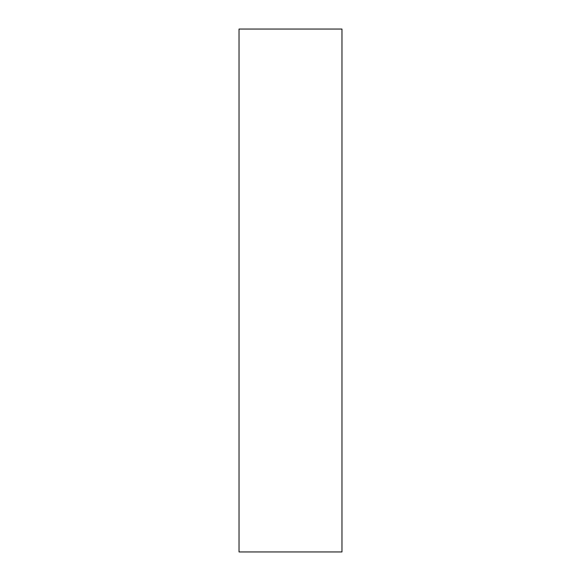 <?xml version="1.0" encoding="UTF-8"?>
<svg xmlns="http://www.w3.org/2000/svg" width="581" height="581" viewBox="0 0 581 581"><rect width="100%" height="100%" fill="white"/><g stroke="black" fill="none" stroke-linecap="round" stroke-linejoin="round"><path stroke-width="0.87" d="M341.969 551.95L341.969 29.05L239.031 29.05L239.031 551.95L341.969 551.95"/></g></svg>
